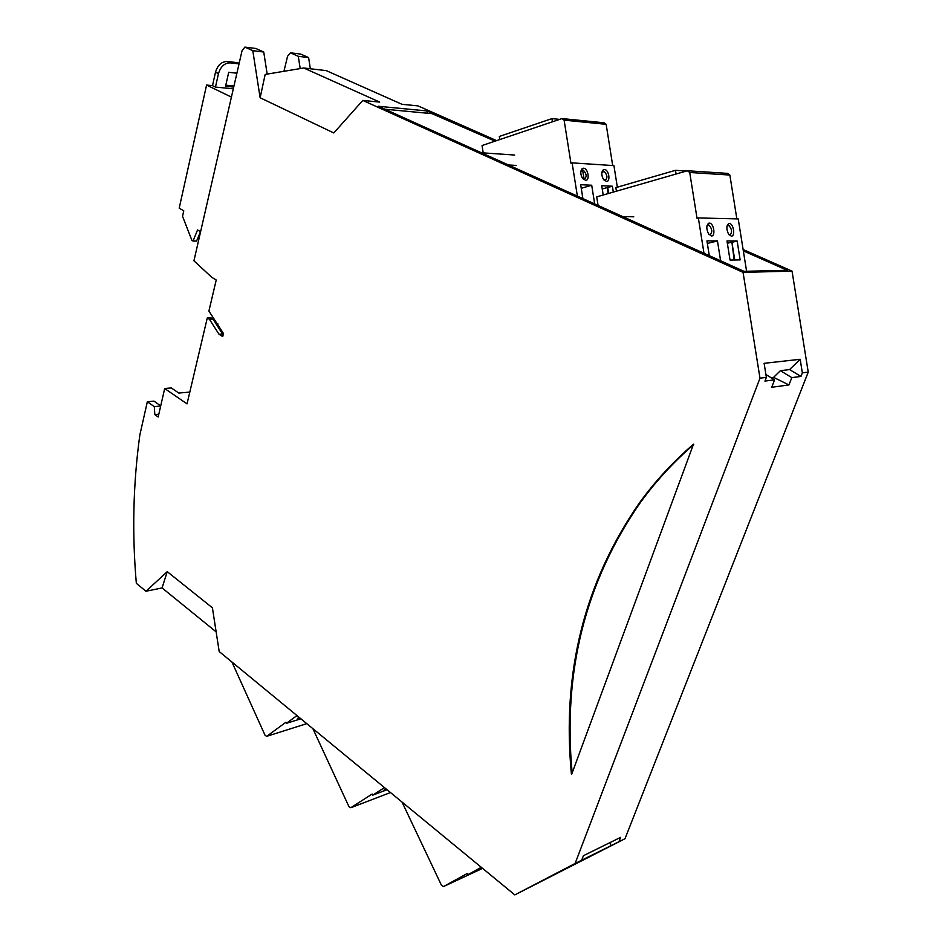 <?xml version="1.0" encoding="UTF-8"?>
<svg xmlns="http://www.w3.org/2000/svg" width="942" height="942" viewBox="0 0 942 942"><rect width="100%" height="100%" fill="white"/><g stroke="black" fill="none" stroke-linecap="round" stroke-linejoin="round"><path stroke-width="1.41" d="M298.908 717.156L297.425 718.675L300.098 718.134M306.798 723.644L266.763 736.291L285.921 722.255L286.403 723.315L296.977 715.567M286.403 723.315L300.898 718.805M266.763 736.291L265.114 735.408L231.932 662.026M593.283 203.284L594.59 203.331L591.706 185.233L580.684 184.691L582.886 198.597M581.261 188.318L591.706 185.233M483.199 152.875L482.045 145.539L562.033 118.574L564.105 120.14L570.946 163.237L572.1 162.872L577.375 196.101M585.488 180.322C590.151 180.852 588.149 168.206 583.557 168.206L582.215 168.606C580.307 170.808 580.331 173.893 582.274 177.85L585.488 180.322M608.12 193.593L607.166 187.552L612.382 186.233L601.714 185.715L603.198 195.006M612.382 186.233L613.313 192.097M604.458 169.501L603.198 169.866C601.29 172.08 601.337 175.153 603.316 179.121L606.354 181.417C610.863 181.936 608.885 169.501 604.458 169.501M572.1 162.872L613.925 165.615L617.351 187.187M564.105 120.14L606.153 124.32L612.7 165.545M606.153 124.32L604.105 122.79L563.21 118.692M602.232 188.977L607.166 187.552M607.767 187.576L608.697 193.416M499.802 139.557L499.319 136.46L551.93 118.621L559.619 119.387M551.93 118.621L552.436 121.812M603.963 180.004L604.976 180.358C607.814 178.168 607.543 175.188 604.175 171.42L601.879 172.398M582.98 178.839L584.099 179.251C587.043 177.037 586.784 174.011 583.322 170.172L580.873 171.267M584.17 179.31L582.533 170.019M581.52 176.319L580.931 174.211M719.288 260.18L720.524 260.169L717.451 240.94L706.936 240.893L709.291 255.671M707.336 243.436L717.451 240.94M598.076 205.45L596.71 196.878L687.389 170.761L689.721 172.48L697.033 218.285L698.352 217.943L703.992 253.28M711.434 235.995C715.896 236.324 713.742 222.901 709.373 223.113L708.69 223.23C706.264 225.421 706.217 228.965 708.537 233.851L711.434 235.995M737.139 241.011L726.988 240.975L730.038 260.039L740.153 259.898L737.139 241.011L731.922 242.282L734.748 259.968M729.296 223.501L728.649 223.619C726.282 225.809 726.258 229.318 728.59 234.158L731.31 236.148C735.62 236.489 733.5 223.289 729.296 223.501M698.352 217.943L738.222 218.909L746.594 271.261M689.721 172.48L729.85 175.047L736.856 218.874M729.85 175.047L727.554 173.387L688.555 170.832M734.171 259.98L731.922 242.282M727.354 243.26L731.345 242.282M616.433 191.191L615.856 187.611L675.485 170.314L686.424 171.032M675.485 170.314L676.073 174.011M729.073 234.817L729.767 234.994C732.393 232.674 732.146 229.53 729.014 225.562L727.036 225.974M709.079 234.593L709.868 234.805C712.599 232.474 712.364 229.283 709.149 225.22L707.006 225.715M385.749 788.654L384.03 790.079L386.526 789.29M390.483 792.54L350.813 807.718L372.161 794.035L372.691 795.178L384.501 787.618M372.691 795.178L387.056 789.726M350.813 807.718L348.976 806.717L312.874 728.649M481.715 867.653L479.713 868.889L481.986 867.876M482.587 868.371L443.552 886.54L467.467 873.375L468.044 874.588L481.291 867.299M468.044 874.588L482.163 868.018M443.552 886.54L441.515 885.398L402.034 802.054M384.677 109.095L481.586 152.851M432.037 113.664L495.056 141.147M514.685 155.041L481.574 152.769M508.397 164.956L516.334 165.439M283.942 71.298L287.546 56.296L290.419 52.811L300.745 54.106L308.599 57.58L310.354 68.766M362.811 100.417L333.798 132.963L260.133 97.756L265.161 74.442L303.724 67.989L379.685 102.089L362.811 100.417L743.061 272.368L759.982 378.178L766.364 377.377L764.115 363.318L800.182 359.279L789.596 369.582L800.959 376.447L802.348 372.867L808.236 372.125L792.045 271.131L743.12 249.512M709.821 234.805L708.937 234.417M496.611 140.629L417.954 105.881L401.975 104.303L326.226 70.615L303.724 67.989M808.236 372.125L625.005 838.721L514.815 894.9L575.115 863.473L625.005 838.721M792.045 271.131L743.061 272.368M427.256 113.217L426.903 110.932L495.162 141.123M743.332 250.89L787.159 270.272L743.968 271.331L378.413 106.269L426.903 110.932M209.418 319.256L219.015 334.269L222.583 334.069L212.998 319.091L209.418 319.256L207.287 317.925L187.034 403.871L164.697 388.516L158.174 416.988L154.829 414.621L154.3 406.638L147.341 401.739L139.84 435.027C133.14 483.693 131.974 533.113 136.331 583.322L145.975 591.258L167.229 571.653L162.083 587.926L145.975 591.258M200.599 231.708L197.561 229.954L193.004 241.046L196.595 241.058L200.481 231.638M193.004 241.046L191.933 240.422L182.536 216.319L183.772 210.808L179.192 208.194L206.581 85.051L231.414 97.108M239.256 62.867L227.199 61.477C221.558 61.56 217.661 65.139 215.506 72.193L212.503 85.64L215.459 87.064L233.31 88.819M227.199 61.477L230.178 62.867L239.021 63.879M230.178 62.867C224.537 62.961 220.64 66.541 218.473 73.606L215.459 87.064M236.889 73.193L228.718 72.31L225.55 86.275L233.71 87.088M260.133 97.756L252.786 50.668L263.736 52.022L255.847 48.478L244.896 47.1L252.786 50.668M219.015 334.269L222.724 336.612L223.466 333.48L208.9 311.084L216.224 279.998L211.844 277.36L193.934 260.804L242.047 50.691L244.896 47.1M514.815 894.9L219.192 651.534L212.409 607.814L167.229 571.653M759.982 378.178L575.115 863.473M571.747 774.053L693.512 444.165C672.906 461.957 654.855 481.562 639.359 502.981L640.195 502.793C655.538 481.597 673.389 462.169 693.748 444.53M571.417 774.194C561.703 672.823 584.358 582.427 639.359 502.981M216.142 631.87L162.083 587.926M164.697 388.516L171.314 387.939L178.815 393.061L189.813 392.072M147.341 401.739L153.946 401.127L160.717 405.861M290.419 52.811L298.284 56.308L308.599 57.58M225.797 85.18L233.957 85.993M206.581 85.051L212.503 85.64M212.998 319.091L210.867 317.76L207.287 317.925M222.583 334.069L223.23 334.481M154.829 414.621L158.809 414.221M160.682 406.014L154.3 406.638M217.543 325.661L217.955 323.907M298.284 56.308L300.204 68.589M267.187 74.1L263.736 52.022M766.364 377.377L764.951 381.074L774.571 379.838L765.905 374.527M802.348 372.867L800.182 359.279M581.685 860.223L583.404 855.713L620.613 837.356L618.894 841.759M800.959 376.447L791.81 377.624L788.96 384.948L771.71 387.28L774.571 379.838M788.96 384.948L773.582 377.353L771.051 377.671M773.582 377.353L780.4 370.689L791.81 377.624M789.596 369.582L780.4 370.689M610.498 842.348L610.652 846.046M572.159 772.923C562.692 671.976 585.359 581.932 640.195 502.793M633.778 216.813L622.662 216.554M385.172 109.237L433.167 113.77M215.506 72.193L218.473 73.606M602.562 171.538L603.198 169.866M581.096 170.855L583.322 170.172M581.603 170.302L582.215 168.606M602.068 172.056L604.175 171.42M727.73 225.409L728.649 223.619M706.995 225.774L709.149 225.22M707.783 225.056L708.69 223.23M727.012 226.068L729.014 225.562"/></g></svg>
